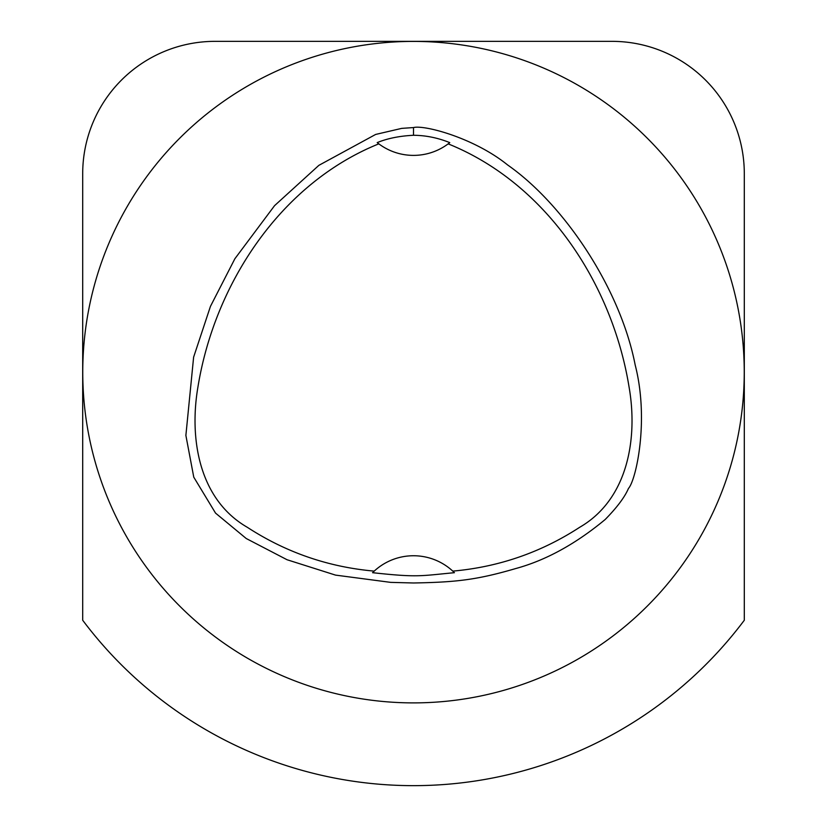 <?xml version="1.0" encoding="UTF-8"?>
<svg xmlns="http://www.w3.org/2000/svg" width="827" height="827" viewBox="0 0 827 827"><rect width="100%" height="100%" fill="white"/><g stroke="black" fill="none" stroke-linecap="round" stroke-linejoin="round"><path stroke-width="1.24" d="M377.474 142.813A57.89 57.89 0 0 1 377.205 142.606C387.439 138.409 399.534 135.969 413.5 135.277C425.729 135.37 437.824 137.809 449.764 142.626L448.162 143.867A57.89 57.89 0 0 1 378.818 143.846L377.205 142.606M374.217 571.116A57.89 57.89 0 0 1 452.782 571.116L454.416 572.687C420.116 575.923 417.759 577.618 372.584 572.687L374.217 571.116C328.267 567.033 285.987 552.436 247.356 527.326C198.511 499.157 189.197 437.783 197.953 386.891C214.617 284.23 280.167 183.646 378.818 143.846M448.162 143.867C546.823 183.594 612.383 284.23 629.047 386.891C637.968 437.7 628.303 499.188 579.644 527.316C541.023 552.436 498.733 567.033 452.782 571.116M453.351 571.643A57.89 57.89 0 0 1 454.044 572.315M413.51 127.565C424.478 124.712 474.274 137.985 507.623 164.966C564.128 204.414 620.343 288.385 635.188 365.017C649.36 419.951 636.149 480.042 628.458 488.457C624.757 497.12 616.994 507.468 605.188 519.501C575.571 544.052 545.706 560.406 515.593 568.583C476.342 580.089 455.336 582.218 413.5 582.983L390.685 582.373L335.524 575.106L287.041 559.734L246.239 538.522L215.537 513.102L193.766 477.158L185.879 435.426L193.621 357.15L210.451 306.372L234.858 258.768L274.564 205.654L318.871 165.348L375.654 134.439L401.736 128.371L413.51 127.565L413.5 135.277M82.7 173.67L82.7 620.25A413.5 413.5 0 0 0 744.3 620.25L744.3 173.67A132.32 132.32 0 0 0 611.98 41.35L215.02 41.35A132.32 132.32 0 0 0 82.7 173.67M413.5 702.888A330.738 330.738 0 0 1 127.069 206.781A330.738 330.738 0 0 1 699.931 206.781A330.738 330.738 0 0 1 413.5 702.888"/></g></svg>
